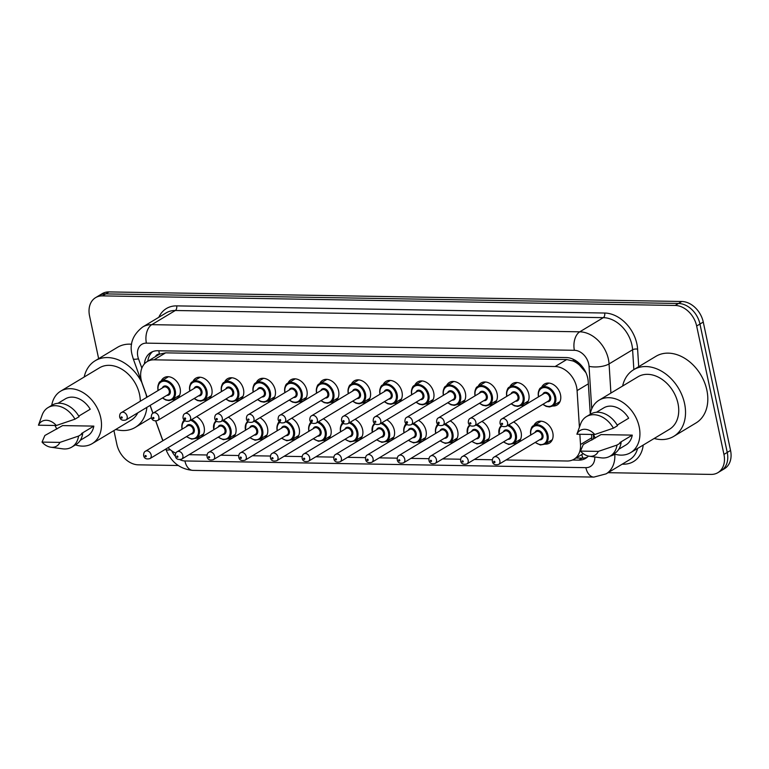 <?xml version="1.0" encoding="UTF-8"?>
<svg xmlns="http://www.w3.org/2000/svg" width="769" height="769" viewBox="0 0 769 769"><rect width="100%" height="100%" fill="white"/><g stroke="black" fill="none" stroke-linecap="round" stroke-linejoin="round"><path stroke-width="1.15" d="M196.595 416.644A12.237 9.093 59 0 1 204.112 426.987A12.237 9.093 59 0 1 200.69 437.321A12.237 9.093 59 0 1 196.287 438.292M228.287 417.173A12.237 9.093 59 0 1 235.814 427.516A12.237 9.093 59 0 1 232.392 437.849A12.237 9.093 59 0 1 227.98 438.82M259.989 417.711A12.237 9.093 59 0 1 267.506 428.045A12.237 9.093 59 0 1 264.094 438.378A12.237 9.093 59 0 1 259.682 439.349M291.691 418.24A12.237 9.093 59 0 1 299.208 428.583A12.237 9.093 59 0 1 295.796 438.907A12.237 9.093 59 0 1 291.384 439.878M323.393 418.769A12.237 9.093 59 0 1 330.91 429.112A12.237 9.093 59 0 1 327.488 439.435A12.237 9.093 59 0 1 323.086 440.406M355.086 419.297A12.237 9.093 59 0 1 362.612 429.64A12.237 9.093 59 0 1 359.19 439.964A12.237 9.093 59 0 1 354.778 440.935M386.788 419.826A12.237 9.093 59 0 1 394.305 430.169A12.237 9.093 59 0 1 390.892 440.493A12.237 9.093 59 0 1 386.48 441.464M418.49 420.355A12.237 9.093 59 0 1 426.007 430.698A12.237 9.093 59 0 1 422.594 441.022A12.237 9.093 59 0 1 418.182 442.002M450.192 420.883A12.237 9.093 59 0 1 457.709 431.226A12.237 9.093 59 0 1 454.287 441.56A12.237 9.093 59 0 1 449.884 442.531M481.884 421.412A12.237 9.093 59 0 1 489.411 431.755A12.237 9.093 59 0 1 485.989 442.088A12.237 9.093 59 0 1 481.577 443.059M513.586 421.95A12.237 9.093 59 0 1 521.103 432.284A12.237 9.093 59 0 1 517.691 442.617A12.237 9.093 59 0 1 513.279 443.588M533.84 425.603A12.237 9.093 59 0 1 536.772 422.162A12.237 9.093 59 0 1 552.805 432.822A12.237 9.093 59 0 1 549.393 443.146A12.237 9.093 59 0 1 544.981 444.117M161.134 381.126A12.237 9.093 59 0 1 164.066 377.685A12.237 9.093 59 0 1 180.1 388.335A12.237 9.093 59 0 1 176.687 398.669A12.237 9.093 59 0 1 172.275 399.64M192.836 381.655A12.237 9.093 59 0 1 195.759 378.213A12.237 9.093 59 0 1 211.802 388.874A12.237 9.093 59 0 1 208.38 399.198A12.237 9.093 59 0 1 203.977 400.168M224.538 382.193A12.237 9.093 59 0 1 227.461 378.752A12.237 9.093 59 0 1 243.504 389.402A12.237 9.093 59 0 1 240.082 399.726A12.237 9.093 59 0 1 235.67 400.697M256.24 382.722A12.237 9.093 59 0 1 259.163 379.28A12.237 9.093 59 0 1 275.196 389.931A12.237 9.093 59 0 1 271.784 400.255A12.237 9.093 59 0 1 267.372 401.226M287.933 383.25A12.237 9.093 59 0 1 290.865 379.809A12.237 9.093 59 0 1 306.898 390.46A12.237 9.093 59 0 1 303.486 400.784A12.237 9.093 59 0 1 299.074 401.754M319.635 383.779A12.237 9.093 59 0 1 322.557 380.338A12.237 9.093 59 0 1 338.6 390.988A12.237 9.093 59 0 1 335.178 401.312A12.237 9.093 59 0 1 330.776 402.293M351.337 384.308A12.237 9.093 59 0 1 354.259 380.866A12.237 9.093 59 0 1 370.302 391.517A12.237 9.093 59 0 1 366.88 401.841A12.237 9.093 59 0 1 362.468 402.821M383.039 384.836A12.237 9.093 59 0 1 385.961 381.395A12.237 9.093 59 0 1 401.995 392.046A12.237 9.093 59 0 1 398.582 402.379A12.237 9.093 59 0 1 394.17 403.35M414.731 385.365A12.237 9.093 59 0 1 417.663 381.924A12.237 9.093 59 0 1 433.697 392.575A12.237 9.093 59 0 1 430.284 402.908A12.237 9.093 59 0 1 425.872 403.879M446.433 385.894A12.237 9.093 59 0 1 449.356 382.453A12.237 9.093 59 0 1 465.399 393.113A12.237 9.093 59 0 1 461.977 403.437A12.237 9.093 59 0 1 457.574 404.407M478.135 386.423A12.237 9.093 59 0 1 481.058 382.991A12.237 9.093 59 0 1 497.101 393.641A12.237 9.093 59 0 1 493.679 403.965A12.237 9.093 59 0 1 489.267 404.936M509.837 386.961A12.237 9.093 59 0 1 512.76 383.52A12.237 9.093 59 0 1 528.793 394.17A12.237 9.093 59 0 1 525.381 404.494A12.237 9.093 59 0 1 520.969 405.465M541.53 387.489A12.237 9.093 59 0 1 544.462 384.048A12.237 9.093 59 0 1 560.495 394.699A12.237 9.093 59 0 1 557.083 405.023A12.237 9.093 59 0 1 552.671 405.994M579.413 427.218L577.086 390.604A21.599 16.053 -121 0 0 576.606 387.086A21.599 16.053 -121 0 0 555.122 366.525L154.04 359.825A21.599 16.053 -121 0 0 147.206 361.584A21.599 16.053 -121 0 0 142.188 383.337L147.158 397.102M585.92 372.629L579.586 365.246A7.2 5.354 -121 0 0 573.434 361.036A21.599 13.111 -89 0 1 573.107 359.2M573.434 361.036L573.136 361.026A21.599 16.053 59 0 1 579.586 365.246M147.206 361.584L158.77 354.634A21.599 16.053 59 0 1 159.721 354.115L159.423 354.115A7.2 5.354 -121 0 0 155.473 356.614M573.136 361.026L566.715 359.556L165.623 352.856L159.721 354.115M506.04 459.987L567.166 461.006A21.599 16.053 -121 0 0 573.991 459.237A21.599 16.053 -121 0 0 580.508 444.53L579.855 434.254M189.039 454.681L207.015 454.988M220.741 455.21L238.717 455.517M252.443 455.748L270.409 456.046M284.136 456.277L302.111 456.575M315.838 456.805L333.813 457.103M347.54 457.334L365.515 457.632M379.242 457.863L397.208 458.161M410.934 458.391L428.91 458.689M442.636 458.92L460.612 459.228M474.338 459.449L492.314 459.756M155.799 421.047L161.75 437.532A21.599 16.053 -121 0 0 163.076 440.618M168.084 447.693A21.599 16.053 -121 0 0 175.813 453.133M150.147 405.388L152.973 413.213M98.643 358.662L89.55 315.867A21.599 16.053 59 0 1 95.587 297.651L98.884 295.661A21.599 16.053 59 0 1 105.709 293.893L678.479 303.467A21.599 16.053 59 0 1 699.953 324.028L727.243 452.432A21.599 16.053 59 0 1 721.216 470.657A21.599 16.053 59 0 0 727.243 452.432L699.953 324.028A21.599 16.053 59 0 0 678.479 303.467L105.709 293.893A21.599 16.053 59 0 0 98.884 295.661L102.19 293.671A21.599 16.053 59 0 1 109.015 291.912L681.786 301.486A21.599 16.053 59 0 1 703.26 322.048L730.55 450.442A21.599 16.053 59 0 1 724.523 468.667L717.919 472.647A21.599 16.053 59 0 1 711.085 474.406L608.048 472.685M590.256 413.847L588.208 381.645A21.599 16.053 -121 0 0 587.727 378.127A21.599 16.053 -121 0 0 566.244 357.566L157.703 350.741A21.599 16.053 -121 0 0 150.878 352.5A21.599 16.053 -121 0 0 144.399 363.92M95.587 297.651A21.599 16.053 59 0 1 102.412 295.882L675.172 305.456A21.599 16.053 59 0 1 696.656 326.018L723.946 454.421A21.599 16.053 59 0 1 717.919 472.647M178.206 465.505L138.324 464.832A21.599 16.053 59 0 1 116.85 444.271L113.927 430.563M591.919 440.089L591.563 434.447M572.444 460.025L578.797 460.131A21.599 16.053 -121 0 0 585.622 458.372A21.599 16.053 -121 0 0 588.41 456.065M147.783 361.247A21.599 16.053 59 0 1 152.608 351.644M587.199 457.238A21.599 16.053 59 0 1 582.104 458.151L575.981 458.045M622.621 386.028A38.883 28.895 59 0 1 633.627 369.735A38.883 28.895 59 0 1 684.573 403.571A38.883 28.895 59 0 1 673.721 436.379A38.883 28.895 59 0 1 654.169 438.474M633.627 369.735L655.919 356.326A38.883 28.895 59 0 1 706.865 390.162A38.883 28.895 59 0 1 696.012 422.96L673.721 436.379M590.159 414.376A30.606 22.743 59 0 1 599.089 400.188A30.606 22.743 59 0 1 639.183 426.814A30.606 22.743 59 0 1 630.638 452.633A30.606 22.743 59 0 1 613.922 453.864M599.089 400.188L637.895 376.839A30.606 22.743 59 0 1 677.989 403.465A30.606 22.743 59 0 1 669.453 429.285L630.638 452.633M580.48 451.095L598.34 451.393A14.4 10.699 59 0 1 589.285 456.228A14.4 10.699 59 0 1 580.48 451.095L583.286 444.511L601.05 434.591L632.262 435.119A21.599 16.053 59 0 1 625.995 444.915L618.718 449.298M632.262 435.119L619.881 442.569L621.131 442.588A23.041 17.12 59 0 1 614.354 453.604L610.23 456.084A23.041 17.12 59 0 1 601.031 457.824L589.285 456.228M621.131 442.588L616.998 445.068A23.041 17.12 59 0 1 610.23 456.084M616.998 445.068L598.34 451.393M617.199 425.122L628.677 418.221A21.599 16.053 59 0 0 603.723 407.897L596.446 412.28M595.321 438.042A30.606 22.743 59 0 1 593.418 434.475M576.885 434.206A14.4 10.699 59 0 1 594.754 434.504L576.885 434.206L580.624 423.911A23.041 17.12 59 0 1 586.468 416.596A23.041 17.12 59 0 1 613.412 428.179L617.536 425.69A23.041 17.12 59 0 0 590.602 414.116L586.468 416.596M594.754 434.504L613.412 428.179M84.186 377.021A38.883 28.895 59 0 1 95.193 360.738A38.883 28.895 59 0 1 141.65 382.126M146.12 394.507A38.883 28.895 59 0 1 146.139 394.574A38.883 28.895 59 0 1 146.648 397.41M95.193 360.738L117.484 347.328A38.883 28.895 59 0 1 131.605 344.243M51.725 405.378A30.606 22.743 59 0 1 60.655 391.181A30.606 22.743 59 0 1 100.749 417.817A30.606 22.743 59 0 1 92.203 443.626A30.606 22.743 59 0 1 75.477 444.867M60.655 391.181L99.461 367.832A30.606 22.743 59 0 1 139.554 394.468A30.606 22.743 59 0 1 140.304 401.226M42.045 442.098L59.905 442.396A14.4 10.699 59 0 1 50.85 447.222A14.4 10.699 59 0 1 42.045 442.098L44.852 435.504L62.616 425.593L93.828 426.113A21.599 16.053 59 0 1 87.56 435.917L80.284 440.301M93.828 426.113L81.447 433.562L82.696 433.591A23.041 17.12 59 0 1 75.92 444.607L71.796 447.087A23.041 17.12 59 0 1 62.587 448.817L50.85 447.222M82.696 433.591L78.563 436.071A23.041 17.12 59 0 1 71.796 447.087M78.563 436.071L59.905 442.396M78.765 416.116L90.233 409.223A21.599 16.053 59 0 0 65.288 398.9L58.011 403.273M56.887 429.044A30.606 22.743 59 0 1 54.984 425.478M137.795 412.818A30.606 22.743 59 0 1 131.009 420.278L92.203 443.626M146.889 407.349A38.883 28.895 59 0 1 135.286 427.381A38.883 28.895 59 0 1 115.735 429.467M38.45 425.199A14.4 10.699 59 0 1 56.32 425.507L38.45 425.199L42.189 414.914A23.041 17.12 59 0 1 48.034 407.599A23.041 17.12 59 0 1 74.978 419.172L79.101 416.692A23.041 17.12 59 0 0 52.167 405.119L48.034 407.599M56.32 425.507L74.978 419.172M588.352 383.827L577.086 390.604M582.979 458.132A21.599 13.111 -89 0 1 581.72 454.594M583.633 369.553A21.599 8.267 -3.6 0 0 584.363 369.649M159.423 354.115A21.599 13.111 -89 0 1 158.885 350.76M566.715 359.556L555.122 366.525M591.765 437.763L580.508 444.53M165.623 352.856L154.04 359.825M109.015 291.912L102.412 295.882M681.786 301.486L675.172 305.456M703.26 322.048L696.656 326.018M730.55 450.442L723.946 454.421M591.736 408.868L589.044 366.352A14.4 10.699 -121 0 0 588.718 364.006A14.4 10.699 -121 0 0 574.395 350.299L146.398 343.137A14.4 10.699 -121 0 0 137.824 356.47A14.4 10.699 -121 0 0 138.497 358.815L141.852 368.12M146.398 343.137A14.4 8.738 91 0 1 151.781 324.662L579.778 331.814A28.799 21.407 59 0 1 608.414 359.229A28.799 21.407 59 0 1 609.067 363.91L632.599 349.76A28.799 21.407 -121 0 0 631.945 345.07A28.799 21.407 -121 0 0 603.319 317.655L175.313 310.503A28.799 21.407 -121 0 0 166.21 312.848L142.678 327.008A28.799 21.407 59 0 1 151.781 324.662L175.313 310.503A3.605 2.182 -89 0 0 176.659 305.879L604.665 313.031A3.605 2.182 -89 0 1 603.319 317.655L579.778 331.814A14.4 8.738 91 0 0 574.395 350.299M142.678 327.008C132.95 334.592 129.384 343.753 131.999 354.49L133.21 358.738A14.4 2.48 -19.8 0 0 138.497 358.815M604.665 313.031A32.404 24.079 59 0 1 636.876 343.878A32.404 24.079 59 0 1 637.607 349.145L638.712 366.678M643.211 445.068A32.404 24.079 59 0 1 623.323 464.188L622.208 464.168M158.818 317.299A32.404 24.079 59 0 1 176.659 305.879M610.182 456.113A14.4 5.518 -3.6 0 0 614.796 454.248A28.799 21.407 59 0 1 606.107 473.858L629.638 459.699A28.799 21.407 -121 0 0 637.597 448.442M589.044 366.352A14.4 5.518 -3.6 0 0 609.067 363.91L610.913 393.065M633.858 369.601L632.599 349.76A3.605 1.375 176.4 0 1 637.607 349.145M593.649 439.051L593.36 434.475M171.775 450.874A14.4 10.699 -121 0 0 175.351 456.238M179.956 459.679A14.4 10.699 -121 0 0 184.906 460.958L585.872 467.658A14.4 10.699 -121 0 0 594.783 456.969M623.159 463.601A3.605 2.182 -89 0 1 623.323 464.188M165.806 449.058L165.979 449.519A14.4 2.48 -19.8 0 0 170.333 449.769M184.906 460.958A14.4 8.738 91 0 0 192.923 470.388L593.889 477.088L606.107 473.858M585.872 467.658A14.4 8.738 91 0 0 593.889 477.088M582.104 458.151L578.797 460.131M538.473 396.631A10.804 8.026 59 0 1 541.482 387.518A10.804 8.026 59 0 1 555.641 396.91A10.804 8.026 59 0 1 552.623 406.022L549.451 406.945L546.134 406.359L542.827 404.35M543.068 404.206A10.084 7.488 -121 0 0 551.863 405.638A10.084 7.488 -121 0 0 554.651 397.15A10.084 7.488 -121 0 0 544.663 387.557A10.084 7.488 -121 0 0 538.617 396.804M542.76 394.314A5.037 3.749 59 0 1 546.855 392.517A5.037 3.749 59 0 1 550.642 397.083A5.037 3.749 59 0 1 547.211 401.716M506.348 426.305L548.451 400.966A4.316 3.211 -121 0 0 549.662 397.323A4.316 3.211 -121 0 0 544 393.565L501.888 418.903A4.316 3.211 59 0 1 507.55 422.662A4.316 3.211 59 0 1 506.348 426.305C502.916 427.208 500.811 426.218 500.023 423.344C499.956 420.941 500.581 419.461 501.888 418.903M501.484 423.834A0.721 0.538 -121 0 0 502.628 423.854A0.721 0.538 -121 0 0 501.484 423.834M530.783 434.745A10.804 8.026 59 0 1 533.792 425.632A10.804 8.026 59 0 1 547.941 435.033A10.804 8.026 59 0 1 544.933 444.146L552.315 439.705M535.378 442.329A10.084 7.488 -121 0 0 544.173 443.761A10.084 7.488 -121 0 0 546.961 435.273A10.084 7.488 -121 0 0 536.973 425.68A10.084 7.488 -121 0 0 530.927 434.927M535.07 432.428A5.037 3.749 59 0 1 539.165 430.64A5.037 3.749 59 0 1 542.952 435.206A5.037 3.749 59 0 1 539.521 439.839M540.761 439.089A4.316 3.211 -121 0 0 541.972 435.446A4.316 3.211 -121 0 0 536.31 431.688L494.198 457.017A4.316 3.211 59 0 1 499.86 460.785A4.316 3.211 59 0 1 498.648 464.428L540.761 439.089M494.938 461.977A0.721 0.538 -121 0 0 493.785 461.958A0.721 0.538 -121 0 0 494.938 461.977M506.771 396.093A10.804 8.026 59 0 1 509.789 386.99A10.804 8.026 59 0 1 523.939 396.381A10.804 8.026 59 0 1 520.921 405.494L517.748 406.417L514.432 405.83L511.125 403.821M511.366 403.677A10.084 7.488 -121 0 0 520.161 405.109A10.084 7.488 -121 0 0 522.949 396.621A10.084 7.488 -121 0 0 512.961 387.028A10.084 7.488 -121 0 0 506.915 396.275M511.058 393.786A5.037 3.749 59 0 1 515.153 391.988A5.037 3.749 59 0 1 518.95 396.554A5.037 3.749 59 0 1 515.518 401.187M474.646 425.776L516.758 400.438A4.316 3.211 -121 0 0 517.96 396.794A4.316 3.211 -121 0 0 512.298 393.036L470.186 418.374A4.316 3.211 59 0 1 475.848 422.133A4.316 3.211 59 0 1 474.646 425.776C471.224 426.68 469.109 425.69 468.321 422.815C468.254 420.412 468.879 418.932 470.186 418.374M469.782 423.306A0.721 0.538 -121 0 0 470.926 423.325A0.721 0.538 -121 0 0 469.782 423.306M475.069 395.564A10.804 8.026 59 0 1 478.087 386.451A10.804 8.026 59 0 1 492.237 395.852A10.804 8.026 59 0 1 489.219 404.965L486.056 405.888L482.74 405.301L479.433 403.292M479.673 403.148A10.084 7.488 -121 0 0 488.469 404.581A10.084 7.488 -121 0 0 491.256 396.093A10.084 7.488 -121 0 0 481.259 386.499A10.084 7.488 -121 0 0 475.213 395.747M479.366 393.247A5.037 3.749 59 0 1 483.451 391.459A5.037 3.749 59 0 1 487.248 396.025A5.037 3.749 59 0 1 483.816 400.659M442.944 425.247L485.056 399.909A4.316 3.211 -121 0 0 486.258 396.266A4.316 3.211 -121 0 0 480.606 392.507L438.493 417.836A4.316 3.211 59 0 1 444.146 421.604A4.316 3.211 59 0 1 442.944 425.247C439.522 426.151 437.417 425.161 436.619 422.287C436.552 419.884 437.177 418.403 438.493 417.836M438.08 422.777A0.721 0.538 -121 0 0 439.224 422.796A0.721 0.538 -121 0 0 438.08 422.777M443.377 395.035A10.804 8.026 59 0 1 446.385 385.923A10.804 8.026 59 0 1 460.535 395.324A10.804 8.026 59 0 1 457.526 404.436L454.354 405.359L451.038 404.773L447.731 402.764M447.971 402.62A10.084 7.488 -121 0 0 456.767 404.052A10.084 7.488 -121 0 0 459.554 395.564A10.084 7.488 -121 0 0 449.567 385.971A10.084 7.488 -121 0 0 443.511 395.218M447.664 392.719A5.037 3.749 59 0 1 451.759 390.931A5.037 3.749 59 0 1 455.546 395.497A5.037 3.749 59 0 1 452.114 400.13M411.242 424.719L453.354 399.38A4.316 3.211 -121 0 0 454.566 395.737A4.316 3.211 -121 0 0 448.904 391.979L406.791 417.307A4.316 3.211 59 0 1 412.453 421.066A4.316 3.211 59 0 1 411.242 424.719C407.82 425.613 405.715 424.632 404.927 421.748C404.859 419.355 405.474 417.875 406.791 417.307M406.378 422.248A0.721 0.538 -121 0 0 407.522 422.268A0.721 0.538 -121 0 0 406.378 422.248M411.675 394.507A10.804 8.026 59 0 1 414.683 385.394A10.804 8.026 59 0 1 428.842 394.795A10.804 8.026 59 0 1 425.824 403.908L422.652 404.83L419.336 404.244L416.029 402.235M416.269 402.091A10.084 7.488 -121 0 0 425.065 403.523A10.084 7.488 -121 0 0 427.852 395.035A10.084 7.488 -121 0 0 417.865 385.442A10.084 7.488 -121 0 0 411.819 394.689M415.962 392.19A5.037 3.749 59 0 1 420.057 390.392A5.037 3.749 59 0 1 423.844 394.968A5.037 3.749 59 0 1 420.412 399.592M379.55 424.19L421.652 398.851A4.316 3.211 -121 0 0 422.863 395.208A4.316 3.211 -121 0 0 417.202 391.45L375.089 416.779A4.316 3.211 59 0 1 380.751 420.537A4.316 3.211 59 0 1 379.55 424.19C376.118 425.084 374.013 424.103 373.225 421.22C373.157 418.826 373.782 417.346 375.089 416.779M374.686 421.72A0.721 0.538 -121 0 0 375.83 421.739A0.721 0.538 -121 0 0 374.686 421.72M499.081 434.216A10.804 8.026 59 0 1 501.311 425.67M508.655 424.921A10.804 8.026 59 0 1 516.249 434.504A10.804 8.026 59 0 1 513.231 443.617L520.613 439.176M503.676 441.8A10.084 7.488 -121 0 0 512.471 443.232A10.084 7.488 -121 0 0 515.259 434.745A10.084 7.488 -121 0 0 507.569 425.565M501.849 426.103A10.084 7.488 -121 0 0 499.225 434.398M503.368 431.899A5.037 3.749 59 0 1 507.463 430.102A5.037 3.749 59 0 1 511.26 434.677A5.037 3.749 59 0 1 507.828 439.31M509.068 438.561A4.316 3.211 -121 0 0 510.27 434.918A4.316 3.211 -121 0 0 504.608 431.159L462.496 456.488A4.316 3.211 59 0 1 468.158 460.247A4.316 3.211 59 0 1 466.956 463.899L509.068 438.561M463.236 461.448A0.721 0.538 -121 0 0 462.092 461.429A0.721 0.538 -121 0 0 463.236 461.448M467.379 433.687A10.804 8.026 59 0 1 469.619 425.132L468.1 426.949L467.283 434.014M476.953 424.382A10.804 8.026 59 0 1 484.547 433.976A10.804 8.026 59 0 1 481.529 443.088L488.911 438.647M471.974 441.271A10.084 7.488 -121 0 0 480.779 442.704A10.084 7.488 -121 0 0 483.557 434.216A10.084 7.488 -121 0 0 475.867 425.036M470.147 425.574A10.084 7.488 -121 0 0 467.523 433.87M471.666 431.371A5.037 3.749 59 0 1 475.761 429.573A5.037 3.749 59 0 1 479.558 434.149A5.037 3.749 59 0 1 476.126 438.772M477.366 438.032A4.316 3.211 -121 0 0 478.568 434.389A4.316 3.211 -121 0 0 472.906 430.63L430.803 455.959A4.316 3.211 59 0 1 436.456 459.718A4.316 3.211 59 0 1 435.254 463.361L477.366 438.032M431.534 460.919A0.721 0.538 -121 0 0 430.39 460.9A0.721 0.538 -121 0 0 431.534 460.919M435.677 433.158A10.804 8.026 59 0 1 437.917 424.603M445.251 423.854A10.804 8.026 59 0 1 452.845 433.447A10.804 8.026 59 0 1 449.836 442.56L457.219 438.119M440.281 440.743A10.084 7.488 -121 0 0 449.077 442.175A10.084 7.488 -121 0 0 451.864 433.687A10.084 7.488 -121 0 0 444.174 424.507M438.445 425.046A10.084 7.488 -121 0 0 435.821 433.341M439.974 430.842A5.037 3.749 59 0 1 444.069 429.044A5.037 3.749 59 0 1 447.856 433.62A5.037 3.749 59 0 1 444.424 438.243M445.664 437.503A4.316 3.211 -121 0 0 446.876 433.86A4.316 3.211 -121 0 0 441.214 430.092L399.101 455.431A4.316 3.211 59 0 1 404.763 459.189A4.316 3.211 59 0 1 403.552 462.832L445.664 437.503M399.832 460.381A0.721 0.538 -121 0 0 398.688 460.362A0.721 0.538 -121 0 0 399.832 460.381M379.973 393.978A10.804 8.026 59 0 1 382.991 384.865A10.804 8.026 59 0 1 397.14 394.266A10.804 8.026 59 0 1 394.122 403.379L390.95 404.302L387.634 403.715L384.327 401.706M384.567 401.562A10.084 7.488 -121 0 0 393.363 402.994A10.084 7.488 -121 0 0 396.15 394.507A10.084 7.488 -121 0 0 386.163 384.913A10.084 7.488 -121 0 0 380.117 394.161M384.26 391.661A5.037 3.749 59 0 1 388.355 389.864A5.037 3.749 59 0 1 392.152 394.439A5.037 3.749 59 0 1 388.72 399.063M347.848 423.652L389.96 398.323A4.316 3.211 -121 0 0 391.161 394.68A4.316 3.211 -121 0 0 385.5 390.912L343.387 416.25A4.316 3.211 59 0 1 349.049 420.009A4.316 3.211 59 0 1 347.848 423.652C344.425 424.555 342.311 423.565 341.523 420.691C341.455 418.298 342.08 416.817 343.387 416.25M342.984 421.181A0.721 0.538 -121 0 0 344.127 421.201A0.721 0.538 -121 0 0 342.984 421.181M348.27 393.449A10.804 8.026 59 0 1 351.289 384.337A10.804 8.026 59 0 1 365.438 393.738A10.804 8.026 59 0 1 362.42 402.85L359.258 403.773L355.941 403.187L352.635 401.178M352.875 401.034A10.084 7.488 -121 0 0 361.67 402.466A10.084 7.488 -121 0 0 364.458 393.978A10.084 7.488 -121 0 0 354.461 384.375A10.084 7.488 -121 0 0 348.415 393.632M352.567 391.133A5.037 3.749 59 0 1 356.653 389.335A5.037 3.749 59 0 1 360.45 393.911A5.037 3.749 59 0 1 357.018 398.534M316.146 423.123L358.258 397.794A4.316 3.211 -121 0 0 359.459 394.141A4.316 3.211 -121 0 0 353.807 390.383L311.695 415.721A4.316 3.211 59 0 1 317.347 419.48A4.316 3.211 59 0 1 316.146 423.123C312.723 424.027 310.618 423.037 309.82 420.162C309.753 417.759 310.378 416.279 311.695 415.721M311.282 420.653A0.721 0.538 -121 0 0 312.425 420.672A0.721 0.538 -121 0 0 311.282 420.653M316.578 392.921A10.804 8.026 59 0 1 319.587 383.808A10.804 8.026 59 0 1 333.736 393.209A10.804 8.026 59 0 1 330.728 402.312L327.556 403.235L324.239 402.658L320.933 400.649M321.173 400.505A10.084 7.488 -121 0 0 329.968 401.927A10.084 7.488 -121 0 0 332.756 393.44A10.084 7.488 -121 0 0 322.769 383.846A10.084 7.488 -121 0 0 316.713 393.094M320.865 390.604A5.037 3.749 59 0 1 324.96 388.806A5.037 3.749 59 0 1 328.748 393.372A5.037 3.749 59 0 1 325.316 398.006M284.443 422.594L326.556 397.256A4.316 3.211 -121 0 0 327.767 393.613A4.316 3.211 -121 0 0 322.105 389.854L279.993 415.193A4.316 3.211 59 0 1 285.655 418.951A4.316 3.211 59 0 1 284.443 422.594C281.021 423.498 278.916 422.508 278.128 419.634C278.061 417.231 278.676 415.75 279.993 415.193M279.58 420.124A0.721 0.538 -121 0 0 280.723 420.143A0.721 0.538 -121 0 0 279.58 420.124M403.985 432.63A10.804 8.026 59 0 1 406.215 424.075M413.549 423.325A10.804 8.026 59 0 1 421.143 432.918A10.804 8.026 59 0 1 418.134 442.031L425.517 437.58M408.579 440.214A10.084 7.488 -121 0 0 417.375 441.646A10.084 7.488 -121 0 0 420.162 433.158A10.084 7.488 -121 0 0 412.472 423.979M406.743 424.517A10.084 7.488 -121 0 0 404.129 432.803M408.272 430.313A5.037 3.749 59 0 1 412.367 428.516A5.037 3.749 59 0 1 416.154 433.091A5.037 3.749 59 0 1 412.722 437.715M413.962 436.975A4.316 3.211 -121 0 0 415.173 433.322A4.316 3.211 -121 0 0 409.512 429.563L367.399 454.902A4.316 3.211 59 0 1 373.061 458.66A4.316 3.211 59 0 1 371.85 462.304L413.962 436.975M368.14 459.852A0.721 0.538 -121 0 0 366.986 459.833A0.721 0.538 -121 0 0 368.14 459.852M372.283 432.101A10.804 8.026 59 0 1 374.513 423.546L372.994 425.353L372.186 432.418M381.857 422.796A10.804 8.026 59 0 1 389.45 432.389A10.804 8.026 59 0 1 386.432 441.493L393.815 437.052M376.877 439.685A10.084 7.488 -121 0 0 385.673 441.108A10.084 7.488 -121 0 0 388.46 432.62A10.084 7.488 -121 0 0 380.77 423.45M375.051 423.988A10.084 7.488 -121 0 0 372.427 432.274M376.57 429.784A5.037 3.749 59 0 1 380.665 427.987A5.037 3.749 59 0 1 384.462 432.553A5.037 3.749 59 0 1 381.03 437.186M382.27 436.436A4.316 3.211 -121 0 0 383.471 432.793A4.316 3.211 -121 0 0 377.81 429.035L335.697 454.373A4.316 3.211 59 0 1 341.359 458.132A4.316 3.211 59 0 1 340.158 461.775L382.27 436.436M336.438 459.324A0.721 0.538 -121 0 0 335.294 459.304A0.721 0.538 -121 0 0 336.438 459.324M340.58 431.572A10.804 8.026 59 0 1 342.82 423.017M350.155 422.268A10.804 8.026 59 0 1 357.748 431.851A10.804 8.026 59 0 1 354.73 440.964L362.122 436.523M345.175 439.147A10.084 7.488 -121 0 0 353.98 440.579A10.084 7.488 -121 0 0 356.758 432.091A10.084 7.488 -121 0 0 349.068 422.921M343.349 423.45A10.084 7.488 -121 0 0 340.725 431.745M344.868 429.256A5.037 3.749 59 0 1 348.963 427.458A5.037 3.749 59 0 1 352.76 432.024A5.037 3.749 59 0 1 349.328 436.657M350.568 435.908A4.316 3.211 -121 0 0 351.769 432.265A4.316 3.211 -121 0 0 346.108 428.506L304.005 453.845A4.316 3.211 59 0 1 309.657 457.603A4.316 3.211 59 0 1 308.456 461.246L350.568 435.908M304.735 458.795A0.721 0.538 -121 0 0 303.592 458.776A0.721 0.538 -121 0 0 304.735 458.795M284.876 392.392A10.804 8.026 59 0 1 287.885 383.279A10.804 8.026 59 0 1 302.044 392.671A10.804 8.026 59 0 1 299.026 401.783L295.854 402.706L292.537 402.12L289.231 400.111M289.471 399.976A10.084 7.488 -121 0 0 298.266 401.399A10.084 7.488 -121 0 0 301.054 392.911A10.084 7.488 -121 0 0 291.067 383.318A10.084 7.488 -121 0 0 285.02 392.565M289.163 390.075A5.037 3.749 59 0 1 293.258 388.278A5.037 3.749 59 0 1 297.045 392.844A5.037 3.749 59 0 1 293.614 397.477M252.751 422.066L294.854 396.727A4.316 3.211 -121 0 0 296.065 393.084A4.316 3.211 -121 0 0 290.403 389.325L248.291 414.664A4.316 3.211 59 0 1 253.953 418.423A4.316 3.211 59 0 1 252.751 422.066C249.319 422.969 247.214 421.979 246.426 419.105C246.359 416.702 246.984 415.222 248.291 414.664M247.887 419.595A0.721 0.538 -121 0 0 249.031 419.614A0.721 0.538 -121 0 0 247.887 419.595M253.174 391.854A10.804 8.026 59 0 1 256.192 382.751A10.804 8.026 59 0 1 270.342 392.142A10.804 8.026 59 0 1 267.324 401.255L264.151 402.177L260.835 401.591L257.528 399.582M257.769 399.438A10.084 7.488 -121 0 0 266.564 400.87A10.084 7.488 -121 0 0 269.352 392.382A10.084 7.488 -121 0 0 259.364 382.789A10.084 7.488 -121 0 0 253.318 392.036M257.461 389.547A5.037 3.749 59 0 1 261.556 387.749A5.037 3.749 59 0 1 265.353 392.315A5.037 3.749 59 0 1 261.921 396.948M221.049 421.537L263.161 396.198A4.316 3.211 -121 0 0 264.363 392.555A4.316 3.211 -121 0 0 258.701 388.797L216.589 414.135A4.316 3.211 59 0 1 222.251 417.894A4.316 3.211 59 0 1 221.049 421.537C217.627 422.441 215.512 421.45 214.724 418.576C214.657 416.173 215.282 414.693 216.589 414.135M216.185 419.067A0.721 0.538 -121 0 0 217.329 419.086A0.721 0.538 -121 0 0 216.185 419.067M221.472 391.325A10.804 8.026 59 0 1 224.49 382.212A10.804 8.026 59 0 1 238.64 391.613A10.804 8.026 59 0 1 235.622 400.726L232.459 401.649L229.143 401.062L225.836 399.053M226.076 398.909A10.084 7.488 -121 0 0 234.872 400.341A10.084 7.488 -121 0 0 237.659 391.854A10.084 7.488 -121 0 0 227.662 382.26A10.084 7.488 -121 0 0 221.616 391.508M225.769 389.008A5.037 3.749 59 0 1 229.854 387.22A5.037 3.749 59 0 1 233.651 391.786A5.037 3.749 59 0 1 230.219 396.419M189.347 421.008L231.459 395.67A4.316 3.211 -121 0 0 232.661 392.027A4.316 3.211 -121 0 0 227.009 388.268L184.896 413.607A4.316 3.211 59 0 1 190.558 417.365A4.316 3.211 59 0 1 189.347 421.008C185.925 421.912 183.82 420.922 183.022 418.048C182.955 415.644 183.58 414.164 184.896 413.607M184.483 418.538A0.721 0.538 -121 0 0 185.627 418.557A0.721 0.538 -121 0 0 184.483 418.538M189.78 390.796A10.804 8.026 59 0 1 192.788 381.684A10.804 8.026 59 0 1 206.938 391.085A10.804 8.026 59 0 1 203.929 400.197L200.757 401.12L197.441 400.534L194.134 398.525M194.374 398.38A10.084 7.488 -121 0 0 203.17 399.813A10.084 7.488 -121 0 0 205.957 391.325A10.084 7.488 -121 0 0 195.97 381.732A10.084 7.488 -121 0 0 189.914 390.979M194.067 388.48A5.037 3.749 59 0 1 198.162 386.692A5.037 3.749 59 0 1 201.949 391.258A5.037 3.749 59 0 1 198.517 395.891M157.645 420.48L199.757 395.141A4.316 3.211 -121 0 0 200.969 391.498A4.316 3.211 -121 0 0 195.307 387.739L153.194 413.068A4.316 3.211 59 0 1 158.856 416.827A4.316 3.211 59 0 1 157.645 420.48C154.223 421.374 152.118 420.393 151.33 417.509C151.262 415.116 151.877 413.635 153.194 413.068M152.781 418.009A0.721 0.538 -121 0 0 153.925 418.028A0.721 0.538 -121 0 0 152.781 418.009M158.078 390.268A10.804 8.026 59 0 1 161.086 381.155A10.804 8.026 59 0 1 175.245 390.556A10.804 8.026 59 0 1 172.227 399.669L169.055 400.591L165.739 400.005L162.432 397.996M162.672 397.852A10.084 7.488 -121 0 0 171.468 399.284A10.084 7.488 -121 0 0 174.255 390.796A10.084 7.488 -121 0 0 164.268 381.203A10.084 7.488 -121 0 0 158.222 390.45M162.365 387.951A5.037 3.749 59 0 1 166.46 386.153A5.037 3.749 59 0 1 170.247 390.729A5.037 3.749 59 0 1 166.815 395.353M125.953 419.951L168.055 394.612A4.316 3.211 -121 0 0 169.267 390.969A4.316 3.211 -121 0 0 163.605 387.211L121.492 412.54A4.316 3.211 59 0 1 127.154 416.298A4.316 3.211 59 0 1 125.953 419.951C122.521 420.845 120.416 419.864 119.628 416.981C119.56 414.587 120.185 413.107 121.492 412.54M121.089 417.48A0.721 0.538 -121 0 0 122.233 417.5A0.721 0.538 -121 0 0 121.089 417.48M308.878 431.034A10.804 8.026 59 0 1 311.118 422.489M318.453 421.739A10.804 8.026 59 0 1 326.046 431.322A10.804 8.026 59 0 1 323.038 440.435L330.42 435.994M313.483 438.618A10.084 7.488 -121 0 0 322.278 440.051A10.084 7.488 -121 0 0 325.066 431.563A10.084 7.488 -121 0 0 317.376 422.383M311.647 422.921A10.084 7.488 -121 0 0 309.023 431.217M313.175 428.727A5.037 3.749 59 0 1 317.27 426.93A5.037 3.749 59 0 1 321.058 431.496A5.037 3.749 59 0 1 317.626 436.129M318.866 435.379A4.316 3.211 -121 0 0 320.077 431.736A4.316 3.211 -121 0 0 314.415 427.977L272.303 453.316A4.316 3.211 59 0 1 277.965 457.074A4.316 3.211 59 0 1 276.753 460.718L318.866 435.379M273.033 458.266A0.721 0.538 -121 0 0 271.89 458.247A0.721 0.538 -121 0 0 273.033 458.266M277.186 430.505A10.804 8.026 59 0 1 279.416 421.96M286.75 421.21A10.804 8.026 59 0 1 294.344 430.794A10.804 8.026 59 0 1 291.336 439.906L298.718 435.465M281.781 438.09A10.084 7.488 -121 0 0 290.576 439.522A10.084 7.488 -121 0 0 293.364 431.034A10.084 7.488 -121 0 0 285.674 421.854M279.945 422.392A10.084 7.488 -121 0 0 277.33 430.688M281.473 428.189A5.037 3.749 59 0 1 285.568 426.401A5.037 3.749 59 0 1 289.355 430.967A5.037 3.749 59 0 1 285.924 435.6M287.164 434.85A4.316 3.211 -121 0 0 288.375 431.207A4.316 3.211 -121 0 0 282.713 427.449L240.601 452.778A4.316 3.211 59 0 1 246.263 456.546A4.316 3.211 59 0 1 245.051 460.189L287.164 434.85M241.341 457.738A0.721 0.538 -121 0 0 240.188 457.718A0.721 0.538 -121 0 0 241.341 457.738M245.484 429.977A10.804 8.026 59 0 1 247.714 421.431L246.195 423.238L245.388 430.304M255.058 420.681A10.804 8.026 59 0 1 262.652 430.265A10.804 8.026 59 0 1 259.634 439.378L267.016 434.937M250.079 437.561A10.084 7.488 -121 0 0 258.874 438.993A10.084 7.488 -121 0 0 261.662 430.505A10.084 7.488 -121 0 0 253.972 421.325M248.252 421.864A10.084 7.488 -121 0 0 245.628 430.159M249.771 427.66A5.037 3.749 59 0 1 253.866 425.872A5.037 3.749 59 0 1 257.663 430.438A5.037 3.749 59 0 1 254.231 435.071M255.471 434.322A4.316 3.211 -121 0 0 256.673 430.678A4.316 3.211 -121 0 0 251.011 426.92L208.899 452.249A4.316 3.211 59 0 1 214.561 456.007A4.316 3.211 59 0 1 213.359 459.66L255.471 434.322M209.639 457.209A0.721 0.538 -121 0 0 208.495 457.19A0.721 0.538 -121 0 0 209.639 457.209M213.782 429.448A10.804 8.026 59 0 1 216.022 420.893M223.356 420.143A10.804 8.026 59 0 1 230.95 429.736A10.804 8.026 59 0 1 227.932 438.849L235.324 434.408M218.377 437.032A10.084 7.488 -121 0 0 227.182 438.465A10.084 7.488 -121 0 0 229.969 429.977A10.084 7.488 -121 0 0 222.27 420.797M216.55 421.335A10.084 7.488 -121 0 0 213.926 429.631M218.069 427.131A5.037 3.749 59 0 1 222.164 425.334A5.037 3.749 59 0 1 225.961 429.909A5.037 3.749 59 0 1 222.529 434.533M223.769 433.793A4.316 3.211 -121 0 0 224.971 430.15A4.316 3.211 -121 0 0 219.309 426.391L177.206 451.72A4.316 3.211 59 0 1 182.859 455.479A4.316 3.211 59 0 1 181.657 459.131L223.769 433.793M177.937 456.68A0.721 0.538 -121 0 0 176.793 456.661A0.721 0.538 -121 0 0 177.937 456.68M182.08 428.919A10.804 8.026 59 0 1 184.32 420.364M191.654 419.614A10.804 8.026 59 0 1 199.248 429.208A10.804 8.026 59 0 1 196.239 438.32L203.622 433.879M186.684 436.504A10.084 7.488 -121 0 0 195.48 437.936A10.084 7.488 -121 0 0 198.267 429.448A10.084 7.488 -121 0 0 190.577 420.268M184.848 420.806A10.084 7.488 -121 0 0 182.224 429.102M186.377 426.603A5.037 3.749 59 0 1 190.472 424.805A5.037 3.749 59 0 1 194.259 429.381A5.037 3.749 59 0 1 190.827 434.004M192.067 433.264A4.316 3.211 -121 0 0 193.279 429.621A4.316 3.211 -121 0 0 187.617 425.853L145.504 451.192A4.316 3.211 59 0 1 151.166 454.95A4.316 3.211 59 0 1 149.955 458.593L192.067 433.264M146.235 456.142A0.721 0.538 -121 0 0 145.091 456.123A0.721 0.538 -121 0 0 146.235 456.142M583.267 453.662L573.991 459.237M165.979 449.519C171.103 462.217 180.081 469.177 192.923 470.388M133.21 358.738L147.071 397.15M150.061 405.436L152.896 413.27M155.703 421.047L162.817 440.772M538.377 396.948L538.338 396.785C538.213 391.027 539.261 387.932 541.482 387.518L548.874 383.077M552.623 406.022L560.005 401.581M541.174 421.191L533.792 425.632C531.571 426.055 530.523 429.14 530.648 434.908L530.687 435.071M494.198 457.017C492.881 457.584 492.266 459.064 492.333 461.458C492.967 464.361 495.073 465.351 498.648 464.428M535.137 442.473L540.347 444.991L544.933 444.146M506.675 396.419L506.636 396.256C506.511 390.489 507.559 387.403 509.789 386.99L517.172 382.539M520.921 405.494L528.303 401.053M474.973 395.891L474.944 395.727C474.809 389.96 475.867 386.874 478.087 386.451L485.47 382.01M489.219 404.965L496.611 400.524M443.28 395.362L443.242 395.199C443.117 389.431 444.165 386.346 446.385 385.923L453.768 381.482M457.526 404.436L464.909 399.995M411.578 394.833L411.54 394.67C411.415 388.903 412.463 385.817 414.683 385.394L422.075 380.953M425.824 403.908L433.207 399.467M501.311 425.661L499.792 427.477L498.985 434.543M462.496 456.488C461.189 457.055 460.564 458.535 460.631 460.929C461.265 463.832 463.371 464.822 466.956 463.899M503.435 441.944L508.645 444.463L513.231 443.617M430.803 455.959C429.487 456.526 428.862 458.007 428.929 460.4C429.563 463.303 431.678 464.293 435.254 463.361M471.743 441.416L476.953 443.924L481.529 443.088M438.695 424.046C436.475 424.459 435.427 427.554 435.552 433.322L435.581 433.485M399.101 455.431C397.784 455.998 397.16 457.478 397.237 459.872C397.871 462.775 399.976 463.755 403.552 462.832M440.041 440.887L445.251 443.396L449.836 442.56M135.286 427.381L151.368 417.702M379.876 394.305L379.838 394.141C379.713 388.374 380.761 385.279 382.991 384.865L390.373 380.424M394.122 403.379L401.505 398.938M348.174 393.766L348.146 393.603C348.011 387.845 349.068 384.75 351.289 384.337L358.671 379.896M362.42 402.85L369.812 398.4M316.482 393.238L316.444 393.074C316.319 387.316 317.366 384.221 319.587 383.808L326.969 379.367M330.728 402.312L338.11 397.871M406.993 423.517C404.773 423.93 403.725 427.026 403.85 432.784L403.888 432.947M367.399 454.902C366.082 455.459 365.467 456.94 365.535 459.343C366.169 462.246 368.274 463.226 371.85 462.304M408.339 440.358L413.549 442.867L418.134 442.031M335.697 454.373C334.39 454.931 333.765 456.411 333.833 458.814C334.467 461.708 336.572 462.698 340.158 461.775M376.637 439.83L381.847 442.338L386.432 441.493M343.599 422.46C341.378 422.873 340.321 425.968 340.446 431.726L340.484 431.89M304.005 453.845C302.688 454.402 302.063 455.882 302.13 458.286C302.765 461.179 304.88 462.169 308.456 461.246M344.945 439.291L350.155 441.81L354.73 440.964M284.78 392.709L284.741 392.546C284.617 386.788 285.664 383.693 287.885 383.279L295.277 378.838M299.026 401.783L306.408 397.342M253.078 392.18L253.039 392.017C252.914 386.249 253.962 383.164 256.192 382.751L263.575 378.3M267.324 401.255L274.706 396.814M221.376 391.652L221.347 391.488C221.212 385.721 222.27 382.635 224.49 382.212L231.873 377.771M235.622 400.726L243.014 396.285M189.683 391.123L189.645 390.96C189.52 385.192 190.568 382.106 192.788 381.684L200.171 377.243M203.929 400.197L211.312 395.756M157.981 390.594L157.943 390.431C157.818 384.663 158.866 381.578 161.086 381.155L168.478 376.714M172.227 399.669L179.61 395.228M311.897 421.931C309.676 422.344 308.629 425.43 308.754 431.198L308.782 431.361M272.303 453.316C270.986 453.873 270.361 455.354 270.438 457.757C271.072 460.65 273.178 461.64 276.753 460.718M313.243 438.763L318.453 441.281L323.038 440.435M280.195 421.393C277.974 421.816 276.927 424.901 277.051 430.669L277.09 430.832M240.601 452.778C239.284 453.345 238.669 454.825 238.736 457.219C239.37 460.122 241.476 461.112 245.051 460.189M281.541 438.234L286.75 440.752L291.336 439.906M208.899 452.249C207.592 452.816 206.967 454.296 207.034 456.69C207.668 459.593 209.774 460.583 213.359 459.66M249.838 437.705L255.048 440.224L259.634 439.378M216.012 420.893L214.503 422.71L213.686 429.775M177.206 451.72C175.89 452.287 175.265 453.768 175.332 456.161C175.966 459.064 178.081 460.054 181.657 459.131M218.146 437.177L223.356 439.685L227.932 438.849M185.098 419.807C182.878 420.22 181.83 423.315 181.955 429.083L181.984 429.246M145.504 451.192C144.188 451.759 143.563 453.239 143.64 455.633C144.274 458.535 146.379 459.516 149.955 458.593M186.444 436.648L191.654 439.157L196.239 438.32"/></g></svg>
